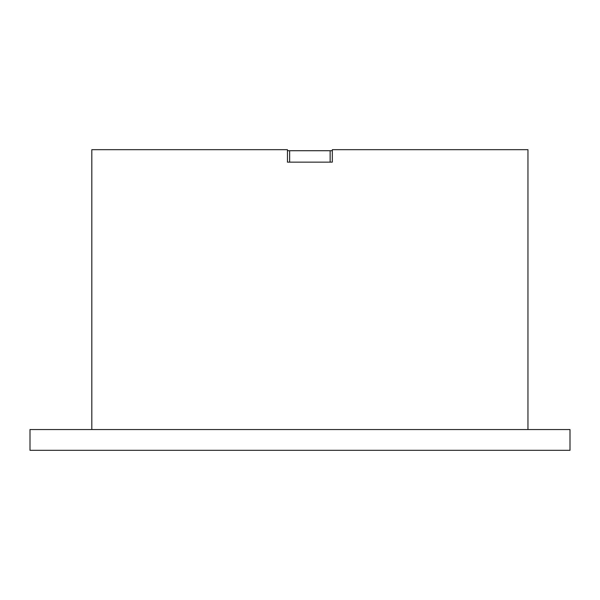 <?xml version="1.0" encoding="UTF-8"?>
<svg xmlns="http://www.w3.org/2000/svg" width="600" height="600" viewBox="0 0 600 600"><rect width="100%" height="100%" fill="white"/><g stroke="black" fill="none" stroke-linecap="round" stroke-linejoin="round"><path stroke-width="0.9" d="M332.31 150.72L287.452 150.72M289.635 150.72L289.635 162.142L330.135 162.142L330.135 158.738M527.955 429.548L527.955 149.685L332.31 149.685L332.31 162.142L330.135 162.142L330.135 150.72M289.635 162.142L287.452 162.142L287.452 149.685L91.808 149.685L91.808 429.548M570 450.315L570 429.548L30 429.548L30 450.315L570 450.315"/></g></svg>
